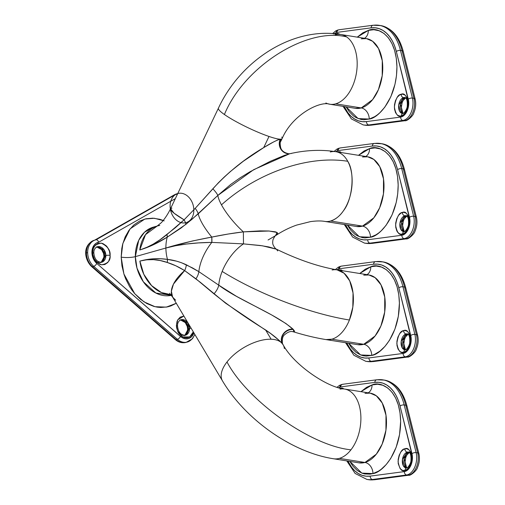 <?xml version="1.0" encoding="UTF-8"?>
<svg xmlns="http://www.w3.org/2000/svg" width="505" height="505" viewBox="0 0 505 505"><rect width="100%" height="100%" fill="white"/><g stroke="black" fill="none" stroke-linecap="round" stroke-linejoin="round"><path stroke-width="0.76" d="M330.283 151.973A35.293 21.437 99.1 0 1 335.838 151.696C320.984 149.423 305.639 150.099 289.794 153.728L284.201 155.489L270.2 161.366L249.918 171.801L240.096 177.836L230.772 184.401L217.825 195.448A35.293 9.911 48 0 0 221.474 204.847A115.967 72.329 -28.5 0 1 347.749 161.278A35.293 21.437 -80.9 0 0 335.642 151.664M159.782 225.438A35.293 26.992 -105.7 0 0 157.579 225.931L153.457 227.092A35.293 26.992 74.3 0 0 135.346 256.635A10.087 2.165 -0.6 0 1 121.181 257.133L121.957 265.889L124.072 274.524L125.606 278.697L129.558 286.537L131.938 290.135L134.557 293.474L140.409 299.225L146.892 303.581L153.754 306.371L157.244 307.141L160.729 307.488L167.559 306.889L170.829 305.948L176.289 303.271L166.322 307.128L155.003 306.699L143.969 301.845L134.728 293.67L123.902 273.988L121.181 257.133A10.087 2.165 179.4 0 0 135.346 256.635L165.886 248.024A35.293 26.992 -105.7 0 1 167.25 237.142L153.312 244.805L140.611 249.716L146.469 247.545L153.236 244.098L160.06 239.711L175.431 227.66L184.104 219.827L174.08 213.23L170.532 208.71A35.293 4.905 25.5 0 0 184.104 219.827L195.195 208.357L218.4 182.772L224.233 177.047L230.324 171.574L243.258 161.284L263.698 147.612L269.007 136.464A35.293 4.905 -154.5 0 1 224.409 114.515A35.293 4.905 -154.5 0 1 218.412 108.19A35.293 4.905 25.5 0 0 224.409 114.515C244.054 66.628 306.63 26.891 346.632 36.903A35.293 21.437 -80.9 0 0 340.679 34.492M175.652 300.223L172.641 297.142L171.359 291.221L173.474 284.081L184.634 270.592L175.828 265.781L167.243 262.48C158.109 259.166 148.994 258.712 139.891 261.104L143.805 274.284L151.582 285.609L161.411 292.546L170.93 294.655A35.293 26.992 -105.7 0 1 139.891 261.104L140.308 260.99L139.891 261.104C148.887 258.611 158.084 258.036 167.483 259.381L176.681 261.192L181.44 262.714L192.575 267.953L198.837 271.639A35.293 18.401 -58.1 0 1 211.822 242.394L198.547 242.905L186.496 244.022L175.645 245.727L165.886 248.024A35.293 26.992 74.3 0 0 167.483 259.381A35.293 26.992 -105.7 0 1 165.886 248.024L135.346 256.635L136.981 268.123L143.332 281.771L155.868 293.039L171.448 295.324A35.293 26.992 74.3 0 1 135.346 256.635L138.705 240.348L144.417 232.313L153.457 227.092M283.261 345.035L282.699 344.113A35.293 17.631 -30.8 0 1 283.116 344.738A35.293 17.631 149.2 0 0 282.699 344.113L279.423 340.61L270.566 333.477L225.552 303.151L200.472 282.409L184.634 270.592C178.688 266.892 172.893 264.191 167.243 262.48L160.274 260.561L153.406 259.639L146.601 259.804L140.308 260.99L146.627 259.589L153.457 258.806L160.394 258.749L167.483 259.381L167.243 262.48A10.087 7.291 103.4 0 0 167.483 259.381C173.474 260.018 179.748 261.805 186.301 264.753A10.087 5.77 -62.5 0 1 184.634 270.592A35.293 17.631 149.2 0 0 172.641 297.142L169.585 293.266M172.641 297.142L222.452 380.839A35.293 17.631 -30.8 0 1 227.004 361.965A35.293 17.631 -30.8 0 1 271.128 339.234L265.605 329.954L271.128 339.234A35.293 17.631 -30.8 0 1 282.377 343.684A35.293 17.631 149.2 0 0 271.128 339.234A35.293 17.631 149.2 0 0 227.004 361.965C247.551 400.97 311.017 445.947 350.956 449.81A35.293 21.437 -80.9 0 0 360.595 412.642A35.293 21.437 -80.9 0 0 344.296 389.008M277.655 250.922L276.488 249.218L268.849 246.951L260.233 245.487L243.492 243.883A35.293 18.401 121.9 0 0 222.168 271.431A115.967 32.004 21.8 0 0 349.416 320.006L352.818 307.116L353.033 292.969L349.719 280.894L344.082 273.218L337.075 269.872A35.293 21.437 99.1 0 1 349.416 320.006A35.293 21.437 99.1 0 1 331.861 339.19L363.714 344.284A10.087 7.714 -105.7 0 1 371.731 355.4L360.602 354.939L348.583 343.198L351.695 348.027L356.019 352.338L360.923 355.059L363.537 355.791L366.232 356.094L371.731 355.4L374.483 354.409L379.88 351.183L384.936 346.424L389.475 340.307L394.923 329.102L398.325 316.351L399.404 303.145L398.773 294.655L397.088 286.789L394.405 279.865L390.832 274.133L386.514 269.828L381.603 267.101L376.301 266.072L370.803 266.766A10.087 7.714 -105.7 0 1 366.958 274.651A10.087 7.714 74.3 0 0 370.803 266.766L365.317 269.165L359.73 273.495L370.803 266.766C379.015 262.663 398.679 270.453 399.404 303.145C399.367 336.059 379.981 354.857 371.731 355.4A10.087 7.714 74.3 0 0 363.714 344.284A35.293 21.437 -80.9 0 0 385.088 308.41A35.293 21.437 -80.9 0 0 368.928 274.966L363.745 275.156M96.777 246.945A8.067 6.167 74.3 0 1 104.611 255.865L105.861 255.511A3.024 0.65 -0.6 0 1 110.109 255.36C110.551 250.322 107.609 246.244 101.297 243.139C95.022 244.231 92.156 247.374 92.705 252.576A3.024 0.65 -0.6 0 1 93.854 253.068C93.715 250.007 94.877 247.892 97.345 246.737L103.948 249.64L105.861 255.511L104.611 255.865L101.126 262.373A8.067 6.167 74.3 0 0 104.611 255.865A3.024 0.65 179.4 0 0 103.954 256.281A3.024 0.65 -0.6 0 1 104.611 255.865L102.9 250.284L96.726 246.951M177.356 326.287A3.024 0.65 -0.6 0 0 177.539 326.06A3.024 0.65 179.4 0 0 176.39 325.567L177.64 331.223L182.69 336.93L189.697 336.942L193.327 331.899L192.392 334.133L191.326 335.598L188.529 337.498L185.209 337.788L181.869 336.431L179.023 333.635L177.918 331.817L176.58 327.707L176.39 325.567L177.009 321.527L177.792 319.779L180.165 317.178L183.889 316.035L177.817 319.741L176.39 325.567A3.024 0.65 -0.6 0 1 177.539 326.06C177.4 322.992 178.562 320.883 181.03 319.722L187.633 322.632L189.545 328.496L188.296 328.85L184.817 335.364A8.067 6.167 74.3 0 0 188.296 328.85A3.024 0.65 179.4 0 0 187.645 329.266A3.024 0.65 -0.6 0 1 188.296 328.85L186.597 323.295L180.462 319.936A8.067 6.167 74.3 0 1 188.296 328.85L189.545 328.496A3.024 0.65 -0.6 0 1 191.161 328.256A3.024 0.65 179.4 0 0 189.545 328.496A8.067 6.167 -105.7 0 1 185.404 335.251A8.067 6.167 -105.7 0 1 181.958 334.973M96.089 247.084L97.345 246.737A8.067 6.167 -105.7 0 1 105.861 255.511A3.024 0.65 179.4 0 1 110.109 255.36C110.658 260.561 107.792 263.711 101.518 264.803C95.205 261.697 92.263 257.619 92.705 252.576L93.324 248.536L95.174 245.323L97.97 243.429L101.297 243.139L102.995 243.618L106.145 245.733L107.483 247.292L109.402 251.111L110.109 255.36L109.964 257.449L108.708 261.148L107.641 262.613L104.844 264.513L101.518 264.803L99.82 264.323L96.67 262.202L94.233 258.831L92.895 254.716L92.705 252.576A3.024 0.65 179.4 0 1 93.854 253.068A3.024 0.65 -0.6 0 1 93.671 253.302M343.974 388.945L339.922 388.055L342.586 388.13L343.974 388.945M406.045 467.983L403.28 465.717L402.441 459.506L407.238 452.139A3.024 2.317 -105.7 0 1 404.833 448.8C401.576 449.103 399.316 453.364 398.066 461.576C399.48 469.038 401.81 471.998 405.06 470.471L407.68 468.899L409.89 465.926L411.714 459.847L411.67 455.617L410.603 452.007L408.671 449.551L406.178 448.629L403.489 449.387L401.027 451.704L399.165 455.232L398.174 459.424L398.218 463.653L400.162 468.665L402.416 470.389L405.06 470.471A3.024 2.317 -105.7 0 1 406.576 467.946A3.024 2.317 74.3 0 0 405.06 470.471C408.318 470.168 410.571 465.907 411.821 457.694C410.407 450.233 408.078 447.272 404.833 448.8A3.024 2.317 74.3 0 0 407.238 452.139L408.589 452.051C408.703 452.013 411.493 452.221 410.969 460.699C410.887 463.735 407.415 468.444 406.613 467.933L406.045 467.983A8.067 4.898 99.1 0 1 402.352 460.339A8.067 4.898 99.1 0 1 407.238 452.139L408.816 452.392A3.024 2.317 74.3 0 0 409.296 452.404A3.024 2.317 -105.7 0 1 408.816 452.392A8.067 4.898 -80.9 0 0 404.019 459.777A8.067 4.898 -80.9 0 0 406.676 467.914L404.234 458.616L408.816 452.392L407.238 452.139A8.067 4.898 99.1 0 1 408.589 452.051L409.505 452.196M338.161 387.897L339.934 387.064A3.024 2.317 -105.7 0 1 341.449 384.539A3.024 2.317 74.3 0 0 339.934 387.064A12.101 7.348 99.1 0 1 340.641 386.912L374.798 382.399L378.927 382.317L382.923 383.188L386.71 384.987L390.213 387.682L393.357 391.211L396.084 395.51L398.331 400.49L400.061 406.052L412.408 456.482L412.175 460.958L410.937 465.244L408.854 468.747L406.235 470.982L404.36 471.601L370.209 476.12L366.081 476.196L362.079 475.325L358.291 473.526L354.788 470.83L351.644 467.302L347.951 461.071M342.743 270.775L338.71 269.872A3.024 2.317 74.3 0 0 338.722 270.131A3.024 2.317 -105.7 0 1 338.71 269.872L341.348 269.954L342.743 270.775M404.808 349.807L402.043 347.541L401.204 341.329L405.995 333.963A3.024 2.317 -105.7 0 1 403.596 330.63C400.332 330.926 398.079 335.187 396.829 343.4C398.243 350.861 400.572 353.828 403.823 352.294L406.443 350.729L408.652 347.749L410.477 341.67L410.432 337.447L409.366 333.83L407.434 331.375L404.941 330.459L402.251 331.217L399.79 333.534L397.927 337.056L396.936 341.247L396.981 345.477L398.054 349.094L399.979 351.543L401.178 352.212L403.823 352.294A3.024 2.317 -105.7 0 1 405.338 349.769A3.024 2.317 74.3 0 0 403.823 352.294C407.08 351.991 409.334 347.737 410.584 339.518C409.17 332.056 406.841 329.096 403.596 330.63A3.024 2.317 74.3 0 0 405.995 333.963L407.352 333.874C407.466 333.837 410.256 334.045 409.732 342.523C409.65 345.559 406.178 350.268 405.37 349.763L404.808 349.807A8.067 4.898 99.1 0 1 401.115 342.163A8.067 4.898 99.1 0 1 405.995 333.963L407.579 334.215A3.024 2.317 74.3 0 0 408.059 334.228A3.024 2.317 -105.7 0 1 407.579 334.215A8.067 4.898 -80.9 0 0 402.782 341.601A8.067 4.898 -80.9 0 0 405.439 349.738L402.996 340.439L407.579 334.215L405.995 333.963A8.067 4.898 99.1 0 1 407.352 333.874M336.778 269.822L338.697 268.887A3.024 2.317 -105.7 0 1 340.212 266.362A3.024 2.317 74.3 0 0 338.697 268.887A12.101 7.348 99.1 0 1 339.404 268.736L373.561 264.222L377.69 264.147L381.685 265.011L385.473 266.817L388.976 269.506L392.12 273.035L394.847 277.333L397.094 282.314L398.824 287.875L411.171 338.312L410.937 342.781L409.694 347.068L407.617 350.571L404.997 352.806L403.123 353.424L368.972 357.944L364.844 358.02L360.841 357.149L357.054 355.35L353.55 352.654L350.407 349.125L346.714 342.901M341.506 152.598L337.473 151.696A3.024 2.317 74.3 0 0 337.479 151.954A3.024 2.317 -105.7 0 1 337.473 151.696L340.111 151.778L341.506 152.598M403.571 231.631L400.806 229.371L399.966 223.153L404.757 215.786A3.024 2.317 -105.7 0 1 402.359 212.453C399.095 212.75 396.842 217.011 395.592 225.224C397.006 232.685 399.335 235.652 402.586 234.118L405.206 232.552L407.415 229.573L409.239 223.494L409.195 219.271L408.128 215.654L406.197 213.198L403.703 212.283L401.014 213.041L398.552 215.357L396.69 218.88L395.699 223.071L395.743 227.3L396.81 230.918L397.688 232.319L399.941 234.036L402.586 234.118A3.024 2.317 -105.7 0 1 404.101 231.593A3.024 2.317 74.3 0 0 402.586 234.118C405.843 233.815 408.097 229.56 409.347 221.348C407.933 213.886 405.603 210.92 402.359 212.453A3.024 2.317 74.3 0 0 404.757 215.786L406.115 215.698C406.228 215.667 409.018 215.875 408.495 224.346C408.412 227.383 404.941 232.092 404.133 231.587L403.571 231.631A8.067 4.898 99.1 0 1 399.878 223.986A8.067 4.898 99.1 0 1 404.757 215.786L406.342 216.039A3.024 2.317 74.3 0 0 406.822 216.052A3.024 2.317 -105.7 0 1 406.342 216.039A8.067 4.898 -80.9 0 0 401.544 223.431A8.067 4.898 -80.9 0 0 404.202 231.568L401.759 222.257L406.342 216.039L404.757 215.786A8.067 4.898 99.1 0 1 406.115 215.698L407.03 215.843M335.541 151.645L337.46 150.711A3.024 2.317 -105.7 0 1 338.975 148.186A3.024 2.317 74.3 0 0 337.46 150.711A12.101 7.348 99.1 0 1 338.167 150.566L372.318 146.046L376.452 145.97L380.448 146.841L384.236 148.64L387.739 151.33L390.883 154.865L393.61 159.163L395.857 164.138L397.587 169.699L409.934 220.136L409.7 224.605L408.457 228.891L406.38 232.395L403.76 234.629L401.885 235.248L367.735 239.768L363.606 239.843L359.604 238.972L355.817 237.173L352.313 234.484L349.17 230.949L345.477 224.725M335.427 33.822L337.574 33.349L340.275 34.428L336.235 33.519A3.024 2.317 74.3 0 0 336.254 33.904A3.024 2.317 -105.7 0 1 336.235 33.519L334.891 34.106M402.334 113.455L399.569 111.195L398.729 104.977L403.52 97.61A3.024 2.317 -105.7 0 1 401.122 94.277C397.858 94.58 395.604 98.835 394.355 107.047C395.769 114.509 398.098 117.476 401.342 115.942L403.968 114.376L406.178 111.397L408.002 105.318L407.958 101.095L406.891 97.478L404.959 95.022L402.46 94.107L399.777 94.864L397.315 97.181L395.447 100.703L394.462 104.901L394.506 109.124L395.573 112.741L397.504 115.197L400.004 116.112L401.342 115.942A3.024 2.317 -105.7 0 1 402.864 113.423A3.024 2.317 74.3 0 0 401.342 115.942C404.606 115.639 406.86 111.384 408.109 103.171C406.695 95.71 404.366 92.743 401.122 94.277A3.024 2.317 74.3 0 0 403.52 97.61L404.877 97.522C404.991 97.49 407.781 97.699 407.257 106.17C407.175 109.213 403.703 113.915 402.895 113.41L402.334 113.455A8.067 4.898 99.1 0 1 398.641 105.81A8.067 4.898 99.1 0 1 403.52 97.61L405.105 97.863A3.024 2.317 74.3 0 0 405.584 97.882A3.024 2.317 -105.7 0 1 405.105 97.863A8.067 4.898 -80.9 0 0 400.307 105.255A8.067 4.898 -80.9 0 0 402.965 113.391L400.522 104.08L405.105 97.863L403.52 97.61A8.067 4.898 99.1 0 1 404.877 97.522M333.597 34.024L336.223 32.535A3.024 2.317 -105.7 0 1 337.738 30.016A3.024 2.317 74.3 0 0 336.223 32.535A12.101 7.348 99.1 0 1 336.93 32.389L371.08 27.87L375.209 27.794L379.211 28.665L382.998 30.464L386.502 33.153L389.645 36.688L392.372 40.987L394.62 45.968L396.349 51.523L408.697 101.96L408.463 106.429L407.219 110.715L405.143 114.225L402.523 116.453L400.648 117.072L366.497 121.591L362.369 121.667L358.367 120.796L354.579 118.997L351.076 116.308L347.932 112.773L344.24 106.549M405.465 97.781L405.105 97.863A8.067 4.898 -80.9 0 1 405.465 97.781M406.702 215.957L406.342 216.039A8.067 4.898 -80.9 0 1 406.702 215.957M407.939 334.133L407.579 334.215A8.067 4.898 -80.9 0 1 407.939 334.133M409.176 452.31L408.816 452.392A8.067 4.898 -80.9 0 1 409.176 452.31M368.322 30.414A10.087 7.714 -105.7 0 1 364.484 38.298A10.087 7.714 74.3 0 0 368.322 30.414L362.842 32.812L357.256 37.143L368.322 30.414C376.534 26.31 396.204 34.106 396.93 66.799C396.892 99.706 377.5 118.505 369.256 119.047L358.127 118.587L346.108 106.845L349.22 111.674L353.538 115.986L355.93 117.551L361.062 119.439L363.751 119.742L369.256 119.047L374.735 116.649L377.399 114.837L379.987 112.634L384.81 107.167L390.838 96.714L394.967 84.36L396.482 75.592L396.93 66.799L396.299 58.302L394.607 50.443L391.93 43.512L388.358 37.787L384.04 33.475L379.129 30.754L373.826 29.719L368.322 30.414M335.257 34.82A35.293 21.437 99.1 0 1 340.875 34.523A35.293 21.437 99.1 0 1 346.632 36.903A35.293 21.437 99.1 0 1 356.429 72.979A35.293 21.437 99.1 0 1 335.661 103.841L361.239 107.931A35.293 21.437 -80.9 0 1 355.305 108.316L361.239 107.931A10.087 7.714 -105.7 0 1 369.256 119.047A10.087 7.714 74.3 0 0 361.239 107.931A35.293 21.437 -80.9 0 0 382.607 72.057A35.293 21.437 -80.9 0 0 366.453 38.614L361.271 38.803M369.565 148.59A10.087 7.714 -105.7 0 1 365.721 156.474A10.087 7.714 74.3 0 0 369.565 148.59L364.08 150.989L358.493 155.319L369.565 148.59C377.778 144.487 397.441 152.276 398.167 184.969C398.129 217.882 378.737 236.681 370.493 237.224L359.364 236.763L347.345 225.022L350.457 229.851L354.781 234.162L357.168 235.728L362.3 237.615L364.989 237.918L370.493 237.224L375.973 234.825L378.636 233.013L381.224 230.81L386.047 225.344L392.076 214.884L396.204 202.537L397.719 193.768L398.167 184.969L397.536 176.479L395.844 168.619L393.168 161.688L389.595 155.963L385.277 151.651L380.366 148.924L375.063 147.896L369.565 148.59M324.885 221.43A35.293 21.437 -80.9 0 0 330.623 221.013L362.476 226.107L373.845 217.825L379.665 207.807L383.453 193.882L383.51 178.858L379.766 166.682L373.877 159.479L367.69 156.79L335.838 151.696A35.293 21.437 99.1 0 1 347.749 161.278A35.293 21.437 99.1 0 1 349.933 196.685A35.293 21.437 99.1 0 1 330.623 221.013L362.476 226.107A35.293 21.437 -80.9 0 1 356.543 226.493L362.476 226.107A10.087 7.714 -105.7 0 1 370.493 237.224A10.087 7.714 74.3 0 0 362.476 226.107A35.293 21.437 -80.9 0 0 383.844 190.233A35.293 21.437 -80.9 0 0 367.69 156.79L362.508 156.979M357.78 344.669L363.714 344.284L331.861 339.19A35.293 21.437 -80.9 0 0 349.416 320.006A115.967 32.004 -158.2 0 1 222.168 271.431A35.293 18.401 -58.1 0 1 243.492 243.883L211.822 242.394A35.293 18.401 121.9 0 0 198.837 271.639L218.766 285.173A35.293 18.401 -58.1 0 1 222.168 271.431A35.293 18.401 121.9 0 0 218.766 285.173L236.574 296.391L271.81 315.032L285.963 323.553L293.367 329.519L294.63 331.274L294.314 331.981L293.639 331.873C304.932 335.352 315.694 337.914 325.927 339.575L331.861 339.19A35.293 21.437 99.1 0 1 325.927 339.575L357.78 344.669A35.293 21.437 -80.9 0 0 363.714 344.284L375.082 336.002L380.903 325.984L384.696 312.058L384.747 297.035L381.004 284.858L375.114 277.655L368.928 274.966L337.075 269.872C318.472 266.684 298.278 259.804 276.488 249.218L262.474 245.815L243.492 243.883L243.366 231.864A35.293 9.911 -132 0 1 221.474 204.847A35.293 9.911 -132 0 1 217.825 195.448L192.07 219.252L181.08 228.026L167.25 237.142A35.293 26.992 74.3 0 0 165.886 248.024L192.348 240.999L211.772 237.085A35.293 9.911 -132 0 1 198.231 213.842A35.293 9.911 48 0 0 211.772 237.085L228.216 234.03L243.366 231.864L260.081 230.88L268.685 230.993L275.471 231.845L277.201 232.578L277.662 233.531L275.572 235.665L268.067 240.001M372.04 384.943A10.087 7.714 -105.7 0 1 368.195 392.827A10.087 7.714 74.3 0 0 372.04 384.943L366.554 387.341L360.968 391.672L372.04 384.943C380.252 380.839 399.916 388.629 400.642 421.322C400.604 454.229 381.218 473.034 372.968 473.57L361.845 473.116L349.82 461.374L352.932 466.203L357.256 470.515L362.161 473.235L364.774 473.968L370.203 474.138L372.968 473.57L378.447 471.171L381.117 469.36L386.173 464.6L390.712 458.483L396.16 447.278L399.562 434.527L400.642 421.322L400.01 412.831L398.325 404.966L395.642 398.041L392.069 392.309L387.752 388.004L382.841 385.277L377.538 384.242L372.04 384.943M340.01 389.115A35.293 21.437 99.1 0 1 344.587 389.046A35.293 21.437 99.1 0 1 360.62 412.869A35.293 21.437 99.1 0 1 350.956 449.81A35.293 21.437 99.1 0 1 339.373 458.37L364.951 462.46A35.293 21.437 -80.9 0 1 359.017 462.845L364.951 462.46A10.087 7.714 -105.7 0 1 372.968 473.57A10.087 7.714 74.3 0 0 364.951 462.46A35.293 21.437 -80.9 0 0 386.325 426.586A35.293 21.437 -80.9 0 0 370.165 393.142L364.982 393.332M373.025 25.256A3.024 2.367 82.5 0 0 371.08 27.87A3.024 2.367 -97.5 0 1 373.062 25.25L338.905 29.77A3.024 2.367 82.5 0 0 336.93 32.389L371.08 27.87A47.394 28.785 99.1 0 1 396.349 51.523L408.267 99.182A12.101 7.348 99.1 0 1 400.648 117.072A3.024 2.367 82.5 0 0 402.87 120.443L404.454 120.695A15.125 9.185 -80.9 0 0 405.345 120.512L403.76 120.259A15.125 9.185 99.1 0 1 402.87 120.443L404.454 120.695L370.304 125.215L368.719 124.962L402.87 120.443A15.125 9.185 -80.9 0 0 403.76 120.259L405.345 120.512A15.125 9.185 -80.9 0 0 413.98 98.336L412.402 98.084A15.125 9.185 99.1 0 1 403.76 120.259A15.125 9.185 -80.9 0 0 412.402 98.084L400.478 50.424L402.062 50.677A50.424 30.622 -80.9 0 0 380.707 25.578A50.424 30.622 -80.9 0 0 379.918 25.465M374.262 143.433A3.024 2.367 82.5 0 0 372.318 146.046A3.024 2.367 -97.5 0 1 374.3 143.426L340.143 147.946A3.024 2.367 82.5 0 0 338.167 150.566L372.318 146.046A47.394 28.785 99.1 0 1 397.587 169.699L409.505 217.358A12.101 7.348 99.1 0 1 401.885 235.248A3.024 2.367 82.5 0 0 404.114 238.619L405.692 238.871A15.125 9.185 -80.9 0 0 406.582 238.688L404.997 238.436A15.125 9.185 99.1 0 1 404.114 238.619L405.692 238.871L371.541 243.391L369.957 243.139L404.114 238.619A15.125 9.185 -80.9 0 0 404.997 238.436L406.582 238.688A15.125 9.185 -80.9 0 0 415.217 216.512L413.639 216.26A15.125 9.185 99.1 0 1 404.997 238.436A15.125 9.185 -80.9 0 0 413.639 216.26L401.715 168.601L403.299 168.853A50.424 30.622 -80.9 0 0 381.944 143.748A50.424 30.622 -80.9 0 0 381.155 143.641M280.9 141.103L282.143 138.54A35.293 4.905 -154.5 0 1 280.553 139.172L281.108 139.424L280.9 141.103M281.739 137.07A35.293 4.905 -154.5 0 1 282.143 138.54C292.332 114.622 320.107 100.71 329.721 104.226A35.293 21.437 99.1 0 1 325.87 102.982M93.854 253.074C94.523 259.223 97.143 262.284 101.72 262.265L105.861 255.511A8.067 6.167 -105.7 0 1 101.72 262.265A8.067 6.167 -105.7 0 1 98.273 261.988M193.415 336.816A15.125 11.571 -105.7 0 1 187.323 342.043A15.125 11.571 -105.7 0 1 177.419 339.328L176.169 339.682L92.484 266.697L93.734 266.343A15.125 11.571 -105.7 0 1 87.668 252.601L86.412 252.954A15.125 11.571 74.3 0 0 92.484 266.697L93.734 266.343L177.419 339.328L176.169 339.682L92.484 266.697A3.024 1.269 131.1 0 1 91.651 266.608A3.024 1.269 -48.9 0 0 92.484 266.697A15.125 11.571 -105.7 0 1 86.412 252.954L87.668 252.601A15.125 11.571 -105.7 0 1 95.426 239.938A15.125 11.571 -105.7 0 1 95.982 239.806L96.777 239.818L95.982 239.806L175.866 194.362A15.125 11.571 -105.7 0 1 177.747 193.56M376.736 379.779A3.024 2.367 82.5 0 0 374.798 382.399A3.024 2.367 -97.5 0 1 376.774 379.779L342.624 384.292A3.024 2.367 82.5 0 0 340.641 386.912L374.798 382.399A47.394 28.785 99.1 0 1 400.061 406.052L411.979 453.711A12.101 7.348 99.1 0 1 404.36 471.601A3.024 2.367 82.5 0 0 406.588 474.971L408.166 475.224A15.125 9.185 -80.9 0 0 409.056 475.041L407.472 474.788A15.125 9.185 99.1 0 1 406.588 474.971L408.166 475.224L374.016 479.744L372.431 479.491A50.424 30.622 99.1 0 1 366.908 479.422L368.492 479.681A50.424 30.622 -80.9 0 0 374.016 479.744L372.431 479.491L406.588 474.971A15.125 9.185 -80.9 0 0 407.472 474.788L409.056 475.041A15.125 9.185 -80.9 0 0 417.698 452.865L416.114 452.606L404.189 404.947L405.774 405.206L417.698 452.865L416.114 452.606A15.125 9.185 99.1 0 1 407.472 474.788A15.125 9.185 -80.9 0 0 416.114 452.606L404.189 404.947L405.774 405.206A50.424 30.622 -80.9 0 0 384.419 380.101A50.424 30.622 -80.9 0 0 383.63 379.994M332.151 270.005A35.293 21.437 99.1 0 1 337.075 269.872M375.499 261.603A3.024 2.367 82.5 0 0 373.561 264.222A3.024 2.367 -97.5 0 1 375.537 261.603L341.38 266.116A3.024 2.367 82.5 0 0 339.404 268.736L373.561 264.222A47.394 28.785 99.1 0 1 398.824 287.875L410.742 335.535A12.101 7.348 99.1 0 1 403.123 353.424A3.024 2.367 82.5 0 0 405.351 356.795L406.929 357.048A15.125 9.185 -80.9 0 0 407.819 356.865L406.235 356.612A15.125 9.185 99.1 0 1 405.351 356.795L406.929 357.048L372.778 361.567L371.194 361.315L405.351 356.795A15.125 9.185 -80.9 0 0 406.235 356.612L407.819 356.865A15.125 9.185 -80.9 0 0 416.455 334.689L414.876 334.436A15.125 9.185 99.1 0 1 406.235 356.612A15.125 9.185 -80.9 0 0 414.876 334.436L402.952 286.777L404.537 287.029A50.424 30.622 -80.9 0 0 383.181 261.925A50.424 30.622 -80.9 0 0 382.392 261.817M139.771 249.956A35.293 26.992 -105.7 0 1 157.188 226.044L145.503 234.642L139.771 249.956L140.188 249.836L139.771 249.956C148.874 247.16 157.932 242.015 166.953 234.528L167.25 237.142C157.926 243.031 148.767 247.305 139.771 249.956M365.5 361.22A50.424 30.622 -80.9 0 0 371.194 361.315A50.424 30.622 99.1 0 1 365.67 361.252L367.255 361.504A50.424 30.622 -80.9 0 0 372.778 361.567L371.194 361.315A3.024 2.367 -97.5 0 1 368.972 357.944A47.394 28.785 99.1 0 1 347.112 343.716M383.358 261.956A50.424 30.622 99.1 0 1 404.537 287.029A3.024 1.382 -14 0 1 405.711 287.774C401.841 272.997 394.336 264.38 383.181 261.925L375.537 261.603A3.024 2.367 -97.5 0 1 376.08 261.609A50.424 30.622 99.1 0 1 381.603 261.672A50.424 30.622 99.1 0 1 402.952 286.777L404.537 287.029L416.455 334.689L414.876 334.436L402.952 286.777A50.424 30.622 -80.9 0 0 381.774 261.704M284.359 348.583A35.293 17.631 -30.8 0 0 283.116 344.738C293.462 364.427 326.975 387.493 344.587 389.046L370.165 393.142L376.351 395.832L382.241 403.034L385.984 415.211L385.934 430.228L382.14 444.16L376.32 454.178L364.951 462.46L339.373 458.37A35.293 21.437 99.1 0 1 333.433 458.748L359.017 462.845M333.723 458.792A35.293 21.437 -80.9 0 0 339.373 458.37A35.293 21.437 -80.9 0 0 350.956 449.81C311.017 445.947 247.551 400.97 227.004 361.965A35.293 17.631 149.2 0 0 222.326 380.625M283.078 344.681L282.377 343.684C278.545 339.48 272.959 334.903 265.605 329.954C246.339 318.043 229.118 306.005 213.95 293.841L195.934 278.804L184.634 270.592A10.087 5.77 117.5 0 0 186.301 264.753L198.837 271.639A10.087 5.208 -57.7 0 1 195.934 278.804A10.087 5.208 122.3 0 0 198.837 271.639L218.766 285.173A10.087 4.577 -53.2 0 1 213.95 293.841A10.087 4.577 126.8 0 0 218.766 285.173C238.985 300.513 275.061 313.498 292.913 329.052A10.087 8.572 -38.7 0 0 283.292 333.83A10.087 8.572 -38.7 0 0 282.377 343.684A10.087 8.572 141.3 0 1 283.292 333.83A10.087 8.572 141.3 0 1 292.913 329.052L293.367 329.519A10.087 8.863 -35.9 0 0 283.551 334.083A10.087 8.863 -35.9 0 0 282.699 344.113A10.087 8.863 144.1 0 1 283.551 334.083A10.087 8.863 144.1 0 1 293.367 329.519L293.639 331.873C293.5 332.221 290.646 329.5 284.416 334.91C281.228 337.353 282.415 345.066 283.052 344.644L283.116 344.738M384.595 380.132A50.424 30.622 99.1 0 1 405.774 405.206A3.024 1.382 -14 0 1 406.948 405.951C403.078 391.173 395.573 382.556 384.419 380.101L376.774 379.779A3.024 2.367 -97.5 0 1 377.317 379.785A50.424 30.622 99.1 0 1 382.841 379.848A50.424 30.622 99.1 0 1 404.189 404.947A50.424 30.622 -80.9 0 0 383.011 379.874M174.32 194.842A3.024 1.913 60.4 0 1 174.616 194.715A3.024 1.913 -119.6 0 0 174.339 194.829L176.611 193.882A15.125 11.571 74.3 0 0 174.616 194.715L94.795 240.115L175.866 194.362L96.057 239.787L94.176 240.292A15.125 11.571 74.3 0 0 86.412 252.954A15.125 11.571 -105.7 0 1 94.037 240.329M186.257 342.346A15.125 11.571 -105.7 0 1 176.169 339.682A15.125 11.571 74.3 0 0 186.074 342.396L192.411 338.779L194.867 334.48M176.927 193.794A15.125 11.571 -105.7 0 0 174.616 194.715L175.866 194.362A3.024 1.913 60.4 0 1 177.249 194.602A3.024 1.913 -119.6 0 0 175.866 194.362M179.774 320.075L181.03 319.722A8.067 6.167 -105.7 0 1 189.545 328.496L185.404 335.251L184.155 335.604M95.287 239.982A15.125 11.571 74.3 0 0 87.668 252.601A15.125 11.571 74.3 0 0 93.734 266.343A3.024 1.269 -48.9 0 0 96.771 263.446A12.101 9.254 -105.7 0 1 91.979 250.928A12.101 9.254 -105.7 0 1 98.822 242.166L175.323 198.648L98.822 242.166L96.278 243.139L94.182 245.045L92.705 247.715L91.979 250.928L92.061 254.4L93.671 259.45L96.771 263.446L181.573 337.296L185.215 338.773L188.838 338.457L191.894 336.387L193.914 332.877A12.101 9.254 -105.7 0 1 180.455 336.431L96.771 263.446A3.024 1.269 131.1 0 1 93.734 266.343L177.419 339.328A3.024 1.269 -48.9 0 0 180.455 336.431A3.024 1.269 131.1 0 1 177.419 339.328A15.125 11.571 74.3 0 0 187.507 341.992M164.188 220.862L154.385 218.267L144.834 219.05L130.063 228.885L122.848 243.479L121.181 257.133L121.774 248.599L122.582 244.515L125.171 236.914L128.971 230.312L133.838 224.959L139.588 221.057L146.002 218.766L152.832 218.166L159.807 219.284L163.273 220.477M329.916 104.257A35.293 21.437 -80.9 0 0 335.661 103.841L361.239 107.931L372.608 99.649L378.428 89.631L382.216 75.706L382.272 60.688L378.529 48.505L372.639 41.303L366.453 38.614L340.875 34.523C292.957 26.342 240.588 60.259 218.412 108.19L170.532 208.71L171.94 208.098M355.305 108.316L329.721 104.226A35.293 21.437 99.1 0 0 335.661 103.841A35.293 21.437 -80.9 0 0 356.429 72.979A35.293 21.437 -80.9 0 0 346.632 36.903C306.63 26.891 244.054 66.628 224.409 114.515A35.293 4.905 25.5 0 0 269.007 136.464A35.293 4.905 25.5 0 0 280.237 139.178A35.293 4.905 -154.5 0 1 269.007 136.464L263.698 147.612L273.243 142.132L277.327 140.125L280.553 139.172A35.293 4.905 25.5 0 0 282.118 138.578M347.749 161.278A115.967 72.329 151.5 0 0 221.474 204.847A35.293 9.911 48 0 0 243.366 231.864L269.077 231.019L277.005 232.445L275.572 235.665C282.257 231.189 289.296 227.66 296.7 225.072L310.518 221.607C316.345 220.818 321.066 220.748 324.69 221.398A35.293 21.437 99.1 0 1 324.683 221.398A35.293 21.437 99.1 0 0 330.623 221.013C335.724 219.321 339.991 215.913 343.432 210.793C352.452 199.753 355.198 172.521 347.749 161.278M364.263 243.044A50.424 30.622 -80.9 0 0 369.957 243.139A50.424 30.622 99.1 0 1 364.433 243.075L366.018 243.328A50.424 30.622 -80.9 0 0 371.541 243.391L369.957 243.139A3.024 2.367 -97.5 0 1 367.735 239.768A47.394 28.785 99.1 0 1 345.874 225.539M382.121 143.78A50.424 30.622 99.1 0 1 403.299 168.853A3.024 1.382 -14 0 1 404.473 169.598C400.604 154.82 393.098 146.204 381.944 143.748L374.3 143.426A3.024 2.367 -97.5 0 1 374.843 143.433A50.424 30.622 99.1 0 1 380.366 143.496A50.424 30.622 99.1 0 1 401.715 168.601L403.299 168.853L415.217 216.512L413.639 216.26L401.715 168.601A50.424 30.622 -80.9 0 0 380.536 143.527M363.026 124.868A50.424 30.622 -80.9 0 0 368.719 124.962A50.424 30.622 99.1 0 1 363.196 124.899L364.78 125.152A50.424 30.622 -80.9 0 0 370.304 125.215L368.719 124.962A3.024 2.367 -97.5 0 1 366.497 121.591A47.394 28.785 99.1 0 1 344.637 107.369M380.884 25.604A50.424 30.622 99.1 0 1 402.062 50.677A3.024 1.382 -14 0 1 403.236 51.422C399.367 36.644 391.861 28.027 380.707 25.578L373.062 25.25A3.024 2.367 -97.5 0 1 373.605 25.256A50.424 30.622 99.1 0 1 379.129 25.319A50.424 30.622 99.1 0 1 400.478 50.424L402.062 50.677L413.98 98.336L412.402 98.084L400.478 50.424A50.424 30.622 -80.9 0 0 379.299 25.351M166.953 234.528L184.104 219.827A10.087 3.598 -129.9 0 1 185.878 224.353L167.25 237.142A10.087 5.908 55.3 0 0 166.953 234.528M184.104 219.827L195.195 208.357A10.087 2.759 -132.2 0 1 198.231 213.842L185.878 224.353A10.087 3.598 50.1 0 0 184.104 219.827M195.195 208.357L212.851 188.782A10.087 1.862 -134.5 0 1 217.825 195.448L198.231 213.842A10.087 2.759 47.8 0 0 195.195 208.357M289.693 153.747L253.693 169.674L217.825 195.448A10.087 1.862 45.5 0 0 212.851 188.782C227.723 172.521 244.673 158.797 263.698 147.612C270.951 143.085 276.462 140.276 280.237 139.178A10.087 9.532 -94 0 0 289.188 153.766A10.087 9.532 86 0 1 280.237 139.178L280.553 139.172A10.087 9.69 -87.4 0 0 288.305 153.728A10.087 9.69 92.6 0 1 280.553 139.172L280.628 141.716C279.985 142.107 280.004 144.095 280.692 147.675C281.575 150.774 284.258 152.8 288.74 153.76L289.857 153.709M291.524 153.47L291.076 153.501M243.492 243.883L211.822 242.394A10.087 3.175 85.2 0 0 211.772 237.085C223.159 234.749 233.695 233.013 243.366 231.864L243.492 243.883M211.772 237.085L211.822 242.394C193.983 242.608 178.675 244.489 165.886 248.024C178.669 244.066 193.964 240.418 211.772 237.085M374.596 479.744A3.024 2.367 -97.5 0 1 374.016 479.744A50.424 30.622 99.1 0 1 368.322 479.649M374.558 479.75L408.709 475.23A3.024 2.367 -97.5 0 1 408.166 475.224L374.016 479.744A3.024 2.367 82.5 0 0 374.558 479.75L368.492 479.681M408.709 475.23C410.262 476.032 416.884 470.698 417.534 467.377C419.472 462.82 419.92 458.231 418.872 453.61A3.024 1.382 166 0 0 417.698 452.865A3.024 1.382 -14 0 1 418.872 453.61L406.948 405.951A3.024 1.382 -14 0 1 406.891 406.443M406.948 405.951A3.024 1.382 166 0 0 405.774 405.206L417.698 452.865A15.125 9.185 99.1 0 1 409.056 475.041A15.125 9.185 99.1 0 1 408.166 475.224A3.024 2.367 82.5 0 0 408.747 475.224M418.872 453.61A3.024 1.382 -14 0 1 418.809 454.115M373.359 361.567A3.024 2.367 -97.5 0 1 372.778 361.567A50.424 30.622 99.1 0 1 367.084 361.473M373.321 361.574L407.472 357.054A3.024 2.367 -97.5 0 1 406.929 357.048L372.778 361.567A3.024 2.367 82.5 0 0 373.321 361.574L367.255 361.504M407.472 357.054C409.025 357.856 415.647 352.522 416.297 349.201C418.235 344.644 418.677 340.054 417.635 335.434A3.024 1.382 166 0 0 416.455 334.689A3.024 1.382 -14 0 1 417.635 335.434L405.711 287.774A3.024 1.382 -14 0 1 405.654 288.267M405.711 287.774A3.024 1.382 166 0 0 404.537 287.029L416.455 334.689A15.125 9.185 99.1 0 1 407.819 356.865A15.125 9.185 99.1 0 1 406.929 357.048A3.024 2.367 82.5 0 0 407.51 357.054M417.635 335.434A3.024 1.382 -14 0 1 417.572 335.939M372.122 243.397A3.024 2.367 -97.5 0 1 371.541 243.391A50.424 30.622 99.1 0 1 365.847 243.296M372.084 243.397L406.235 238.884A3.024 2.367 -97.5 0 1 405.692 238.871L371.541 243.391A3.024 2.367 82.5 0 0 372.084 243.397L366.018 243.328M406.235 238.884C407.787 239.679 414.409 234.352 415.059 231.025C416.997 226.467 417.439 221.884 416.398 217.257A3.024 1.382 166 0 0 415.217 216.512A3.024 1.382 -14 0 1 416.398 217.257L404.473 169.598A3.024 1.382 -14 0 1 404.417 170.09M404.473 169.598A3.024 1.382 166 0 0 403.299 168.853L415.217 216.512A15.125 9.185 99.1 0 1 406.582 238.688A15.125 9.185 99.1 0 1 405.692 238.871A3.024 2.367 82.5 0 0 406.272 238.878M416.398 217.257A3.024 1.382 -14 0 1 416.335 217.762M370.885 125.221A3.024 2.367 -97.5 0 1 370.304 125.215A50.424 30.622 99.1 0 1 364.61 125.126M370.847 125.221L404.997 120.708A3.024 2.367 -97.5 0 1 404.454 120.695L370.304 125.215A3.024 2.367 82.5 0 0 370.847 125.221L364.78 125.152M404.997 120.708C406.55 121.503 413.172 116.175 413.822 112.849C415.76 108.297 416.202 103.708 415.16 99.081A3.024 1.382 166 0 0 413.98 98.336A3.024 1.382 -14 0 1 415.16 99.081L403.236 51.422A3.024 1.382 -14 0 1 403.179 51.914M403.236 51.422A3.024 1.382 166 0 0 402.062 50.677L413.98 98.336A15.125 9.185 99.1 0 1 405.345 120.512A15.125 9.185 99.1 0 1 404.454 120.695A3.024 2.367 82.5 0 0 405.035 120.701M415.16 99.081A3.024 1.382 -14 0 1 415.097 99.586M396.349 51.523A3.024 1.382 -14 0 1 400.478 50.424A3.024 1.382 166 0 0 396.349 51.523M336.223 32.535A12.101 7.348 99.1 0 1 336.93 32.389A3.024 2.367 -97.5 0 1 338.874 29.776A3.024 2.367 -97.5 0 1 339.448 29.776M408.267 99.182A3.024 1.382 -14 0 1 412.402 98.084A3.024 1.382 166 0 0 408.267 99.182M368.719 124.962L402.87 120.443A3.024 2.367 -97.5 0 1 400.648 117.072L366.497 121.591A3.024 2.367 82.5 0 0 368.719 124.962M402.864 113.423A3.024 2.317 -105.7 0 1 403.609 113.354M397.587 169.699A3.024 1.382 -14 0 1 401.715 168.601A3.024 1.382 166 0 0 397.587 169.699M337.46 150.711A12.101 7.348 99.1 0 1 338.167 150.566A3.024 2.367 -97.5 0 1 340.111 147.946A3.024 2.367 -97.5 0 1 340.686 147.952M409.505 217.358A3.024 1.382 -14 0 1 413.639 216.26A3.024 1.382 166 0 0 409.505 217.358M369.957 243.139L404.114 238.619A3.024 2.367 -97.5 0 1 401.885 235.248L367.735 239.768A3.024 2.367 82.5 0 0 369.957 243.139M404.101 231.593A3.024 2.317 -105.7 0 1 404.846 231.53M398.824 287.875A3.024 1.382 -14 0 1 402.952 286.777A3.024 1.382 166 0 0 398.824 287.875M338.697 268.887A12.101 7.348 99.1 0 1 339.404 268.736A3.024 2.367 -97.5 0 1 341.348 266.122A3.024 2.367 -97.5 0 1 341.929 266.129M410.742 335.535A3.024 1.382 -14 0 1 414.876 334.436A3.024 1.382 166 0 0 410.742 335.535M371.194 361.315L405.351 356.795A3.024 2.367 -97.5 0 1 403.123 353.424L368.972 357.944A3.024 2.367 82.5 0 0 371.194 361.315M405.338 349.769A3.024 2.317 -105.7 0 1 406.083 349.706M400.061 406.052A3.024 1.382 -14 0 1 404.189 404.947A3.024 1.382 166 0 0 400.061 406.052M339.934 387.064A12.101 7.348 99.1 0 1 340.641 386.912A3.024 2.367 -97.5 0 1 342.586 384.299A3.024 2.367 -97.5 0 1 343.166 384.305M411.979 453.711A3.024 1.382 -14 0 1 416.114 452.606A3.024 1.382 166 0 0 411.979 453.711M366.737 479.397A50.424 30.622 -80.9 0 0 372.431 479.491A3.024 2.367 -97.5 0 1 370.209 476.12A47.394 28.785 99.1 0 1 348.349 461.892M372.431 479.491L406.588 474.971A3.024 2.367 -97.5 0 1 404.36 471.601L370.209 476.12A3.024 2.367 82.5 0 0 372.431 479.491M406.576 467.946A3.024 2.317 -105.7 0 1 407.327 467.882M98.822 242.166L97.598 240.279L96.777 239.818L97.598 240.279L98.822 242.166M175.437 194.621A15.125 11.571 74.3 0 0 175.759 219.561A15.125 11.571 74.3 0 0 193.756 211.822A15.125 11.571 74.3 0 0 178.177 193.447M176.169 339.682A3.024 1.269 131.1 0 1 175.33 339.587A3.024 1.269 -48.9 0 0 176.169 339.682M96.733 246.97L99.908 247.949L101.492 249.419L103.563 253.485L103.954 256.275L103.254 259.93L101.076 262.379M180.418 319.955L183.593 320.934L185.177 322.405L187.254 326.47L187.645 329.26L186.938 332.921L184.767 335.37M342.624 384.292L339.619 385.296L337.081 387.228M341.38 266.116L338.382 267.12L335.345 269.582M340.143 147.946L337.144 148.943L334.089 151.431M338.905 29.77L335.907 30.773L332.561 33.589M101.72 262.265L100.47 262.619M222.452 380.839C245.064 419.106 291.423 452.227 333.433 458.748M176.611 193.882L177.861 193.529M157.08 226.101L160.988 222.945C161.878 222.25 166.884 216.519 170.532 208.71M356.543 226.493L324.69 221.398M276.488 249.218C275.484 248.807 274.373 247.393 273.167 244.975C272.593 243.776 272.548 241.983 273.028 239.597C274.638 236.479 275.484 235.166 275.572 235.665M409.34 452.442L406.784 455.112L405.818 457.309L405.048 462.163L405.528 465.471L406.878 467.838M408.103 334.266L405.547 336.936L404.581 339.133L403.811 343.987L404.29 347.295L405.641 349.662M406.866 216.089L404.309 218.766L403.337 220.956L402.573 225.817L403.053 229.118L404.404 231.492M405.629 97.919L403.072 100.59L402.1 102.78L401.336 107.641L401.816 110.948L403.167 113.316M343.059 106.359L351.423 118.934L363.196 124.899M344.296 224.536L352.66 237.104L364.433 243.075M345.534 342.712L353.898 355.28L365.67 361.252M346.771 460.882L355.135 473.456L366.908 479.422M177.539 326.06C178.208 332.208 180.828 335.276 185.404 335.251M186.074 342.396C182.084 343.299 178.505 342.365 175.336 339.594L91.651 266.608C84.531 259.942 81.974 245.316 94.176 240.292M94.448 240.273L174.339 194.829"/></g></svg>
